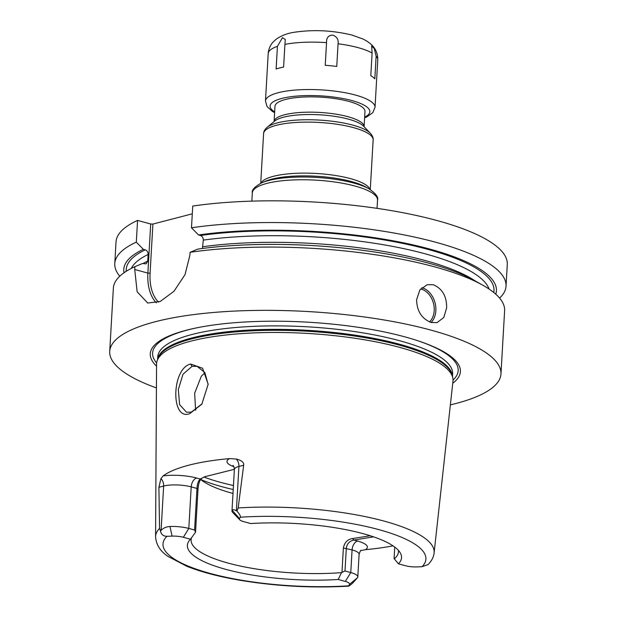 <?xml version="1.0" encoding="UTF-8"?>
<svg xmlns="http://www.w3.org/2000/svg" width="617" height="617" viewBox="0 0 617 617"><rect width="100%" height="100%" fill="white"/><g stroke="black" fill="none" stroke-linecap="round" stroke-linejoin="round"><path stroke-width="0.93" d="M341.98 572.129L343.368 548.035C344.456 542.505 347.494 539.351 352.484 538.564L353.927 540.06C349.492 541.032 346.947 543.793 346.299 548.328L344.996 570.987L341.502 572.622L338.201 579.479A107.25 28.02 3.3 0 1 228.722 570.139A107.25 28.02 3.3 0 1 188.949 541.047A107.25 28.02 3.3 0 1 190.476 539.227L183.357 537.284A11.754 3.07 -176.7 0 0 172.066 536.127L166.906 536.304C163.312 536.242 161.168 534.461 160.482 530.975L159.556 528.407A139.504 36.449 -176.7 0 0 155.577 536.805L156.564 364.107A148.458 38.786 3.3 0 1 157.134 360.791A148.458 38.786 3.3 0 1 247.926 333.195A148.458 38.786 3.3 0 1 399.793 347.41A148.458 38.786 3.3 0 1 452.785 377.843A148.458 38.786 3.3 0 1 452.971 381.198L434.106 552.863A139.504 36.449 3.3 0 0 384.136 521.11A139.504 36.449 -176.7 0 0 238.177 507.953L236.928 511.084C239.581 514.061 240.707 516.105 240.298 517.208L239.504 518.581L232.193 510.305A19.597 5.121 -176.7 0 0 231.984 510.976A19.597 5.121 -176.7 0 0 232.632 512.395L239.766 519.83A11.754 3.07 3.3 0 1 239.504 518.581M393.029 545.852A141.1 36.866 3.3 0 1 365.364 549.67L360.721 550.649M357.582 577.612L352.484 583.296C349.515 585.788 348.219 586.628 348.613 585.818L349.407 584.453L357.582 577.612A19.597 5.121 -176.7 0 0 357.798 576.949A19.597 5.121 -176.7 0 0 350.772 572.561L344.996 570.987M155.577 536.805C156.217 544.888 160.374 551.436 168.063 556.434L186.743 566.244C200.741 571.836 218.002 576.432 238.509 580.019C275.082 586.196 311.778 588.24 348.59 586.15L348.613 585.818A131.676 34.405 -176.7 0 1 210.196 573.44A131.676 34.405 -176.7 0 1 166.906 536.304M239.766 519.83A11.754 3.07 3.3 0 0 243.592 521.612L250.71 523.555A107.25 28.02 3.3 0 1 400.464 553.241A107.25 28.02 3.3 0 1 398.435 563.807L405.554 565.743A11.754 3.07 -176.7 0 0 416.845 566.907L422.005 566.722L428.129 564.563C431.769 560.73 433.759 556.827 434.106 552.863M338.201 579.479L345.319 581.422A11.754 3.07 3.3 0 1 349.407 584.453M398.435 563.807L394.086 558.57L394.749 547.071M398.397 550.349A103.857 27.133 3.3 0 1 398.466 551.829A103.857 27.133 3.3 0 1 394.209 558.902M190.476 539.227L195.527 532.224L198.003 489.242L196.977 488.456C197.301 483.774 198.396 480.628 200.255 479.008L204.829 476.71L234.383 469.321M191.525 537.816A103.857 27.133 -176.7 0 0 191.1 539.875A103.857 27.133 -176.7 0 0 228.329 563.144A103.857 27.133 3.3 0 0 341.502 572.622M205.623 476.37L200.255 479.008L196.653 478.028A7.836 4.759 -74.8 0 0 191.201 486.882L188.81 528.43L194.586 530.003L196.977 488.456L191.201 486.882A19.597 5.121 -176.7 0 0 163.644 486.049L158.901 487.291L160.937 478.615L163.104 475.908A142.08 37.12 3.3 0 1 229.64 458.593L236.218 459.025C241.633 460.375 244.116 462.442 243.669 465.233L238.926 466.467L236.373 510.776C234.221 509.565 232.833 509.411 232.193 510.305M236.373 510.776L236.928 511.084M201.821 478.329C199.731 479.918 198.458 483.558 198.003 489.242M200.633 479.471A103.857 27.133 -176.7 0 0 206.494 483.412A103.857 27.133 -176.7 0 0 232.354 493.284A103.857 27.133 3.3 0 0 232.995 493.461M194.586 530.003L195.527 532.224M183.357 537.284L188.81 528.43A19.597 5.121 -176.7 0 0 169.983 526.494C166.343 526.71 163.382 527.998 161.091 530.365L160.482 530.975M158.901 487.291L159.556 528.407M238.177 507.953L243.669 465.233M189.727 413.652C170.516 421.203 171.534 368.364 190.607 364.03L202.584 368.218L208.16 384.214L201.852 404.166L189.727 413.652L191.262 412.156L186.496 412.21L179.586 404.559L178.328 389.528L183.01 374.21L192.072 366.344L197.155 366.375L204.836 372.552L208.168 384.576M452.747 383.226A155.322 40.575 -176.7 0 0 419.606 341.348A155.322 40.575 -176.7 0 0 404.729 336.82A155.322 40.575 -176.7 0 0 194.286 328.352A155.322 40.575 -176.7 0 0 156.556 366.151M156.433 387.939A195.951 51.196 -176.7 0 1 109.718 351.405A195.951 51.196 -176.7 0 1 223.77 311.701A195.951 51.196 -176.7 0 1 430.728 330.056A195.951 51.196 3.3 0 1 500.965 373.964A195.951 51.196 3.3 0 1 450.364 404.891M156.363 302.847A43.113 26.184 105.2 0 1 147.872 273.092L134.73 269.513L137.144 291.748L147.694 303.032L160.189 301.482L173.979 291.278L185.038 274.604L189.905 255.16L190.067 252.314A195.951 51.196 3.3 0 1 434.376 266.791A195.951 51.196 3.3 0 1 483.173 285.424A195.951 51.196 3.3 0 1 504.613 310.698L500.965 373.964M433.342 284.738C442.358 288.671 446.793 296.384 446.639 307.875L443.8 317.477L437.091 322.614L431.16 322.506C421.704 318.688 416.853 311.084 416.606 299.692L419.822 289.998L427.219 284.684L433.342 284.738M506.033 286.165A195.951 51.196 3.3 0 0 398.358 233.812A195.951 51.196 3.3 0 0 191.478 227.789L192.735 206.063A195.951 51.196 3.3 0 1 399.608 212.086A195.951 51.196 3.3 0 1 507.282 264.438L506.033 286.165A195.951 51.196 3.3 0 1 499.608 298.104M192.288 213.821L152.908 224.064L150.702 223.994L137.56 220.416A195.951 51.196 3.3 0 0 116.035 241.879L114.777 263.606A195.951 51.196 3.3 0 1 136.311 242.142L137.56 220.416M119.791 276.2A195.951 51.196 3.3 0 1 114.777 263.606M134.73 269.513L134.899 266.667A195.951 51.196 3.3 0 0 113.366 288.139L109.718 351.405M191.478 227.789L198.512 234.969L200.432 235.493C202.314 236.249 203.271 237.792 203.309 240.113L202.407 248.489M190.067 252.314L197.695 249.129A186.635 48.758 3.3 0 1 475.19 280.905L483.173 285.424M158.569 302.137A41.54 25.228 105.2 0 1 150.078 273.161L152.908 224.064M150.078 273.161L147.872 273.092L150.702 223.994M136.311 242.142L143.345 249.322L145.265 249.846C147.147 250.61 148.103 252.145 148.142 254.466L147.756 261.076L146.136 263.875L142.527 263.482L134.899 266.667M495.775 294.193A186.635 48.758 -176.7 0 0 400.572 242.234A186.635 48.758 -176.7 0 0 198.512 234.969M143.345 249.322A186.635 48.758 -176.7 0 0 124.04 272.76M202.083 403.834L191.262 412.156M204.952 372.745L201.327 376.216L194.656 393.206L195.589 410.189M352.484 538.564L370.254 535.764M373.57 536.852L353.927 540.06L357.528 541.04A7.836 4.759 -74.8 0 0 352.076 549.901L343.368 548.035M348.813 101.389A45.072 11.777 3.3 0 1 364.971 111.492L364.092 126.732A45.072 11.777 3.3 0 0 347.934 116.69A45.072 11.777 3.3 0 0 300.433 112.464A45.072 11.777 3.3 0 0 274.102 121.541L274.981 106.301A45.072 11.777 3.3 0 1 301.212 97.17A45.072 11.777 3.3 0 1 348.813 101.389M372.105 53.062L370.802 75.721A54.867 14.338 3.3 0 1 374.827 78.814L376.131 56.155L374.295 48.62L371.635 46.005L372.105 53.062A54.867 14.338 -176.7 0 0 358.091 47.64A54.867 14.338 -176.7 0 0 338.062 43.784C338.702 39.681 336.982 36.796 332.887 35.138C328.483 35.192 326.37 37.699 326.547 42.642A54.867 14.338 -176.7 0 0 284.915 44.409L285.301 39.519L282.47 37.652L277.419 46.36A54.867 14.338 -176.7 0 0 268.202 53.617C268.596 49.013 270.261 45.126 273.184 41.956L276.069 39.295C281.36 35.555 287.638 33.179 294.895 32.169C313.976 29.439 333.072 30.426 352.176 35.13L363.02 39.025C370.169 42.55 373.331 46.429 374.079 47.679C376.671 51.172 377.897 55.26 377.758 59.934A54.867 14.338 -176.7 0 0 376.131 56.155M277.419 46.36L276.115 69.019A54.867 14.338 3.3 0 1 283.604 67.068L284.915 44.409M326.547 42.642L325.236 65.302A54.867 14.338 3.3 0 1 336.759 66.443L338.062 43.784M422.005 566.722A131.676 34.405 -176.7 0 0 378.715 529.594A131.676 34.405 -176.7 0 0 240.298 517.208M236.218 459.025A7.836 5.877 -104.6 0 1 238.926 466.467A19.597 5.121 -176.7 0 0 234.383 469.429L231.984 510.976M169.983 526.494L172.066 536.127M160.937 478.615A7.836 5.877 75.4 0 1 163.644 486.049L161.091 530.365M229.64 458.593A27.433 7.165 -176.7 0 0 233.858 466.66M196.653 478.028A27.433 7.165 -176.7 0 0 163.104 475.908M452.785 377.843L452.269 375.475A147.81 38.616 -176.7 0 0 399.515 345.181A147.81 38.616 -176.7 0 0 248.312 331.028A147.81 38.616 -176.7 0 0 157.921 358.508L157.134 360.791M452.423 376.177A147.679 38.578 -176.7 0 0 399.484 344.224A147.679 38.578 -176.7 0 0 245.489 330.257A147.679 38.578 -176.7 0 0 157.682 359.187M452.477 376.409L452.623 373.833A147.679 38.578 -176.7 0 0 399.685 340.746A147.679 38.578 -176.7 0 0 243.715 326.902A147.679 38.578 -176.7 0 0 157.759 356.827L157.613 359.41M453.032 380.064A153.031 39.982 -176.7 0 0 418.789 341.07M195.134 328.175A153.031 39.982 -176.7 0 0 156.633 362.973M475.021 280.812A180.272 47.1 -176.7 0 0 202.924 246.723M147.756 261.076A180.272 47.1 -176.7 0 0 142.982 263.606M489.096 289.065A180.272 47.1 -176.7 0 0 383.566 244.764A180.272 47.1 -176.7 0 0 203.309 240.113M148.142 254.466A180.272 47.1 -176.7 0 0 131.267 268.434M200.432 235.493A184.19 48.118 3.3 0 1 397.039 242.265A184.19 48.118 3.3 0 1 493.754 292.481M126.246 271.287A184.19 48.118 3.3 0 1 145.265 249.846M431.067 322.483A19.597 14.7 -104.6 0 0 435.857 310.683A19.597 14.7 75.4 0 0 421.835 287.684M420.655 288.926A18.417 13.821 75.4 0 1 434.206 310.636A18.417 13.821 -104.6 0 1 429.478 321.935M369.105 188.895A60.744 15.872 -176.7 0 0 353.981 183.118A60.744 15.872 -176.7 0 0 261.97 182.717L265.526 181.213A56.826 14.847 3.3 0 1 351.597 181.591A56.826 14.847 3.3 0 1 365.75 186.99L369.105 188.895C375.792 193.514 378.591 197.255 377.527 200.109A62.703 16.381 -176.7 0 0 355.045 186.064A62.703 16.381 -176.7 0 0 288.825 180.187A62.703 16.381 -176.7 0 0 252.322 192.89L251.852 201.134M261.045 183.126A54.867 14.338 3.3 0 1 295.265 173.346A54.867 14.338 3.3 0 1 350.533 178.645A54.867 14.338 3.3 0 1 369.984 189.404M373.146 139.92A54.867 14.338 -176.7 0 0 353.479 127.626A54.867 14.338 -176.7 0 0 295.528 122.49A54.867 14.338 -176.7 0 0 263.59 133.604C263.606 131.514 264.778 129.423 267.115 127.326A53.718 14.037 -176.7 0 1 352.893 125.151A53.718 14.037 -176.7 0 1 370.37 133.28C372.444 135.632 373.37 137.846 373.146 139.92L370.277 189.589M267.115 127.326L274.712 121.04A46.213 12.078 3.3 0 1 348.512 119.166A46.213 12.078 3.3 0 1 363.544 126.161L370.37 133.28M190.607 364.03L192.072 366.344M233.45 485.517A123.446 32.254 3.3 0 1 220.631 482.378A123.446 32.254 -176.7 0 1 204.088 477.103M195.427 409.757A123.446 32.254 -176.7 0 0 195.882 409.997M200.641 479.463A120.508 31.482 -176.7 0 0 222.236 486.79A120.508 31.482 3.3 0 0 233.226 489.52M365.364 549.67A27.433 7.165 -176.7 0 0 357.528 541.04M360.937 550.472C360.775 549.894 360.158 551.166 359.102 554.29A19.597 5.121 -176.7 0 0 352.076 549.901L350.772 572.561L345.319 581.422M364.647 117.114A49.969 13.057 -176.7 0 0 351.952 100.579A49.969 13.057 -176.7 0 0 289.651 96.884A49.969 13.057 -176.7 0 0 274.658 111.932M364.601 117.839L366.976 116.844L372.799 112.664L375.02 107.335A54.867 14.338 -176.7 0 0 355.353 95.041A54.867 14.338 -176.7 0 0 297.409 89.897A54.867 14.338 -176.7 0 0 265.472 101.018L267.084 106.594L272.367 111.384L274.619 112.649M234.383 469.429C234.121 467.077 233.658 465.742 232.995 465.426M261.97 182.717C254.806 186.542 251.589 189.928 252.322 192.89M377.049 208.353L377.527 200.109M260.729 183.272L263.59 133.604M359.102 554.29L357.798 576.949M375.02 107.335L377.758 59.934M265.472 101.018L268.202 53.617"/></g></svg>
